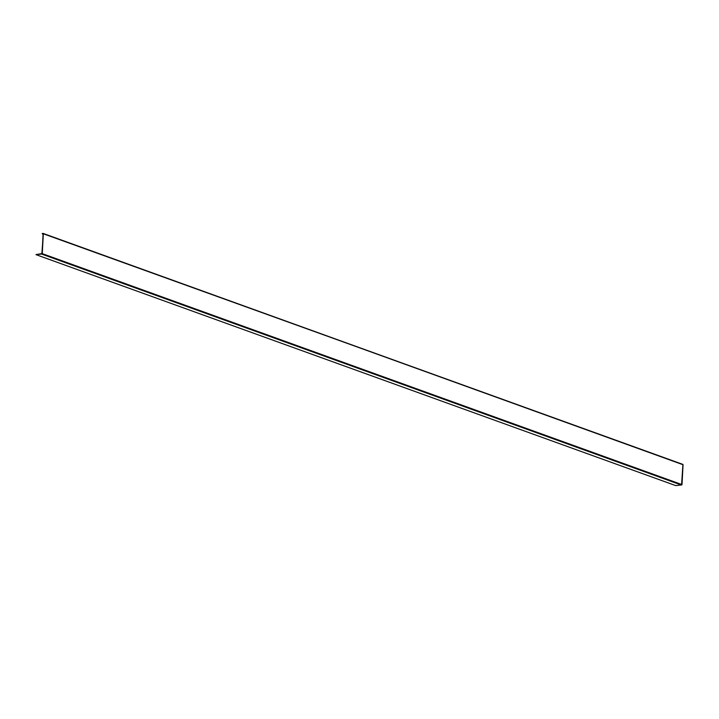 <?xml version="1.0" encoding="UTF-8"?>
<svg xmlns="http://www.w3.org/2000/svg" width="719" height="719" viewBox="0 0 719 719"><rect width="100%" height="100%" fill="white"/><g stroke="black" fill="none" stroke-linecap="round" stroke-linejoin="round"><path stroke-width="1.08" d="M42.798 239.715L42.079 253.519L35.95 254.625L41.99 253.978L682.007 484.615L42.268 253.645L43.311 233.765L682.861 464.393L43.212 233.477L683.05 464.735L682.007 484.615L41.99 253.978L681.603 484.966L41.855 253.996L681.576 484.966L41.54 254.023L681.261 485.001L41.513 254.032L681.261 485.001L675.689 485.595L35.95 254.625L675.689 485.595L681.279 484.992L41.54 254.023L35.95 254.625L42.062 253.609L42.798 239.715M43.221 233.495L42.241 233.486L43.311 233.765L41.855 253.996L681.576 484.966L682.924 464.42L43.113 233.414M42.772 239.724L42.816 238.825L42.772 239.724M42.843 238.816L43.032 235.221L42.843 238.816M43.05 234.331L43.005 235.23L43.05 234.331M43.104 233.837L43.086 234.322L43.104 233.837M42.933 233.639L42.232 233.756L42.933 233.639M43.095 234.061L42.232 233.756L43.095 234.061"/></g></svg>
